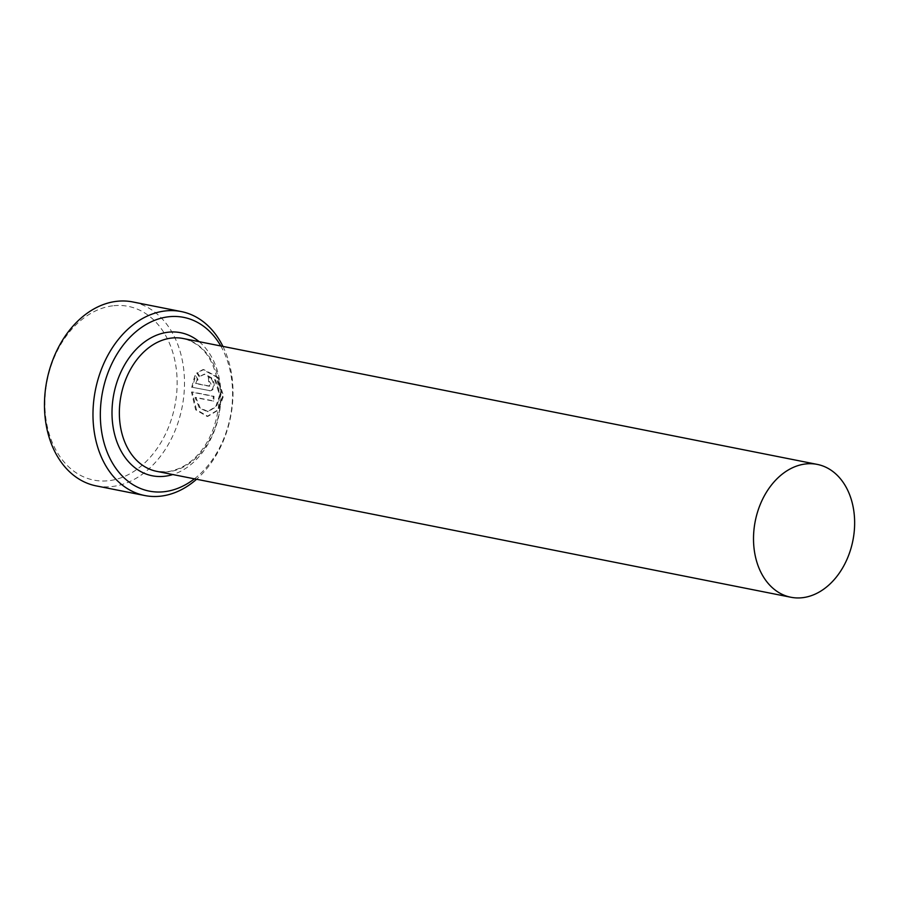 <?xml version="1.0" encoding="UTF-8"?>
<svg xmlns="http://www.w3.org/2000/svg" width="899" height="899" viewBox="0 0 899 899"><rect width="100%" height="100%" fill="white"/><g stroke="black" fill="none" stroke-linecap="round" stroke-linejoin="round"><path stroke-width="0.67" stroke-dasharray="4.5 3.37" d="M199.23 376.692L196.701 372.984L202.893 369.624L216.502 376.951L222.783 395.92L217.715 410.045L207.13 416.428L195.634 409.787L191.487 392.054L213.288 396.38A93.777 68.92 -78.8 0 1 212.917 401.044L195.072 397.504L199.421 408.101L207.489 411.663L215.76 406.573L219.659 395.29L214.839 380.097L204.095 374.231L199.23 376.692L204.871 374.153L215.614 380.019L220.435 395.212L216.535 406.494L208.265 411.585L200.207 408.034L195.847 397.425L213.692 400.965A93.777 68.92 101.2 0 0 214.063 396.302L192.262 391.975L196.409 409.708L207.905 416.349L218.502 409.955L223.559 395.841L217.277 376.861L203.668 369.545L197.477 372.905L200.005 376.614M191.487 392.054L192.262 391.975M191.678 387.402L194.791 375.793L197.229 379.502L195.656 383.558L208.815 386.165L210.321 384.176L208.658 381.558L209.433 381.479L211.096 384.098L209.591 386.098L196.443 383.48L198.005 379.423L195.566 375.715L192.453 387.323L210.501 390.773L192.453 387.323M208.658 381.558A93.777 68.92 101.2 0 0 208.321 376.962C211.254 377.94 212.962 380.547 213.445 384.794C213.243 388.941 211.692 390.941 208.793 390.795L209.568 390.728C212.467 390.863 214.018 388.862 214.22 384.716C213.737 380.479 212.029 377.861 209.096 376.883A93.777 68.92 -78.8 0 1 209.433 381.479M194.409 478.841A88.563 65.088 101.2 0 0 220.783 345.98M222.941 346.407A93.777 68.92 -78.8 0 1 196.555 479.268M113.915 305.694A88.563 65.088 -78.8 0 1 177.081 386.649A88.563 65.088 -78.8 0 1 108.116 480.774A88.563 65.088 -78.8 0 1 44.95 399.819A88.563 65.088 -78.8 0 1 113.915 305.694M96.215 485.898A93.777 68.92 101.2 0 0 111.409 486.606A93.777 68.92 101.2 0 0 183.677 397.167A93.777 68.92 101.2 0 0 132.737 301.94M209.894 386.109L208.815 386.165L209.894 386.109M195.656 383.558L196.443 383.48M197.229 379.502L198.005 379.423M194.791 375.793L195.566 375.715M208.321 376.962L209.096 376.883M196.701 372.984L197.477 372.905M213.288 396.38L214.063 396.302M212.917 401.044L213.692 400.965M195.072 397.504L195.847 397.425M183.115 338.496A67.728 49.771 -78.8 0 1 219.895 407.269A67.728 49.771 -78.8 0 1 167.708 471.874A67.728 49.771 -78.8 0 1 156.741 471.357L167.023 471.84C200.544 466.705 219.525 429.553 219.142 394.088C216.67 362.679 204.657 344.148 183.115 338.496M199.162 341.687A72.931 53.603 -78.8 0 1 219.03 414.675A72.931 53.603 -78.8 0 1 172.788 474.548M204.095 374.231L204.871 374.153M207.13 416.428L207.905 416.349M202.893 369.624L203.668 369.556M207.489 411.663L208.265 411.585"/><path stroke-width="1.35" d="M220.783 345.98A88.563 65.088 101.2 0 0 169.36 316.695A88.563 65.088 101.2 0 0 100.396 410.821A88.563 65.088 101.2 0 0 163.551 491.787A88.563 65.088 101.2 0 0 194.409 478.841M196.555 479.268A93.777 68.92 -78.8 0 1 159.921 496.248A93.777 68.92 -78.8 0 1 144.739 495.529A93.777 68.92 -78.8 0 1 93.799 400.302A93.777 68.92 -78.8 0 1 166.068 310.863A93.777 68.92 -78.8 0 1 181.25 311.571A93.777 68.92 -78.8 0 1 222.941 346.407M181.25 311.571L132.737 301.94A93.777 68.92 101.2 0 0 117.555 301.232A93.777 68.92 101.2 0 0 45.287 390.672A93.777 68.92 101.2 0 0 96.215 485.898L144.739 495.529M801.863 597.768A67.728 49.771 101.2 0 0 854.05 533.174A67.728 49.771 101.2 0 0 817.27 464.401A67.728 49.771 101.2 0 0 806.302 463.884A67.728 49.771 101.2 0 0 754.104 528.477A67.728 49.771 101.2 0 0 790.895 597.251A67.728 49.771 101.2 0 0 801.863 597.768M790.895 597.251L156.741 471.357A67.728 49.771 -78.8 0 1 119.949 402.583A67.728 49.771 -78.8 0 1 172.147 337.99A67.728 49.771 -78.8 0 1 183.115 338.496L817.27 464.401M172.788 474.548A72.931 53.603 -78.8 0 1 164.067 476.335A72.931 53.603 -78.8 0 1 112.049 409.663A72.931 53.603 -78.8 0 1 168.855 332.147A72.931 53.603 -78.8 0 1 199.162 341.687"/></g></svg>
